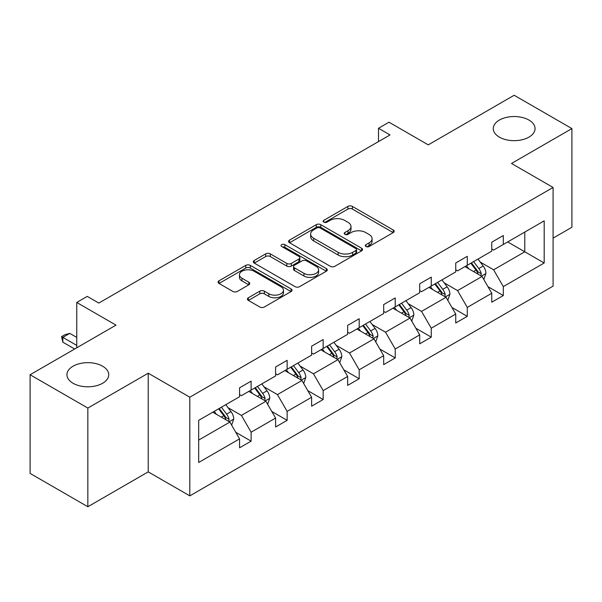 <?xml version="1.0" encoding="UTF-8"?>
<svg xmlns="http://www.w3.org/2000/svg" width="602" height="602" viewBox="0 0 602 602"><rect width="100%" height="100%" fill="white"/><g stroke="black" fill="none" stroke-linecap="round" stroke-linejoin="round"><path stroke-width="0.9" d="M102.618 366.204A20.904 12.07 0 0 0 79.84 363.585A20.904 12.07 0 0 0 66.935 374.737A20.904 12.07 0 0 0 73.053 383.271A20.904 12.07 0 0 0 95.838 385.882A20.904 12.07 0 0 0 108.736 374.737A20.904 12.07 0 0 0 102.618 366.204M528.947 120.061A20.904 12.07 0 0 0 506.162 117.45A20.904 12.07 0 0 0 493.264 128.595A20.904 12.07 0 0 0 499.382 137.128A20.904 12.07 0 0 0 522.16 139.747A20.904 12.07 0 0 0 535.065 128.595A20.904 12.07 0 0 0 528.947 120.061M365.963 246.504A2.242 1.294 0 0 0 369.131 246.504L393.219 232.598A3.206 1.851 0 0 0 394.159 231.288A3.206 1.851 0 0 0 393.219 229.979L352.418 206.426A3.206 1.851 0 0 0 347.881 206.426L323.793 220.324A2.242 1.294 0 0 0 323.139 221.243A2.242 1.294 0 0 0 323.793 222.161A2.242 1.294 0 0 0 326.969 222.161L330.084 220.362A10.257 5.922 0 0 1 344.592 220.362L347.994 222.326A10.257 5.922 0 0 1 351.004 226.51A10.257 5.922 0 0 1 347.994 230.701L344.878 232.5A2.242 1.294 0 0 0 344.224 233.418A2.242 1.294 0 0 0 344.878 234.328A2.242 1.294 0 0 0 348.054 234.328L351.169 232.53A10.257 5.922 0 0 1 365.677 232.53L369.079 234.494A10.257 5.922 0 0 1 372.081 238.685A10.257 5.922 0 0 1 369.079 242.869L365.963 244.668A2.242 1.294 0 0 0 365.301 245.586A2.242 1.294 0 0 0 365.963 246.504L365.963 244.668M553.08 238.136L571.9 227.263L571.9 128.595L514.161 95.259L428.248 144.864L388.99 122.198L378.485 128.264L378.485 141.598M87.839 506.741L148.227 471.87L148.227 373.202L87.839 408.066L87.839 506.741L30.1 473.405L30.1 374.737L116.013 325.133L76.747 302.467L76.747 347.798M87.839 408.066L30.1 374.737M248.363 297.772A3.206 1.851 0 0 0 247.43 299.081A3.206 1.851 0 0 0 248.363 300.39L259.816 307.005A3.206 1.851 0 0 0 264.346 307.005L291.097 291.556A3.206 1.851 0 0 0 292.038 290.247A3.206 1.851 0 0 0 291.097 288.937L250.289 265.384A3.206 1.851 0 0 0 245.759 265.384L219.008 280.825A3.206 1.851 0 0 0 218.067 282.135A3.206 1.851 0 0 0 219.008 283.444L232.839 291.428A3.206 1.851 0 0 0 237.369 291.428L248.822 284.821A3.206 1.851 0 0 0 249.755 283.512A3.206 1.851 0 0 0 248.822 282.203L241.959 278.244A8.579 4.951 0 0 1 239.453 274.738A8.579 4.951 0 0 1 244.743 270.17A8.579 4.951 0 0 1 254.089 271.239L280.953 286.748A8.579 4.951 0 0 1 283.467 290.247A8.579 4.951 0 0 1 278.169 294.822A8.579 4.951 0 0 1 268.823 293.753L264.346 291.165A3.206 1.851 0 0 0 259.816 291.165L248.363 297.772L248.363 300.39M76.747 302.467L87.26 296.402L98.803 303.069L390.028 134.931L378.485 128.264M148.227 373.202L189.803 397.2L553.08 187.463L553.08 286.131L189.803 495.867L189.803 397.2M571.9 128.595L511.504 163.466L553.08 187.463M330.317 266.302A3.206 1.851 0 0 0 334.847 266.302L361.599 250.853A3.206 1.851 0 0 0 362.539 249.544A3.206 1.851 0 0 0 361.599 248.235L320.791 224.681A3.206 1.851 0 0 0 316.261 224.681L289.509 240.123A3.206 1.851 0 0 0 288.569 241.432A3.206 1.851 0 0 0 289.509 242.741L330.317 266.302M282.586 246.986A2.242 1.294 0 0 1 284.866 247.309L284.866 244.638L326.344 268.59A3.206 1.851 0 0 1 327.285 269.899A3.206 1.851 0 0 1 326.344 271.209L299.6 286.65A3.206 1.851 0 0 1 295.063 286.65L254.262 263.089L254.262 260.478A3.206 1.851 0 0 0 253.322 261.787A3.206 1.851 0 0 0 254.262 263.089M254.262 260.478L265.708 253.863A3.206 1.851 0 0 1 270.238 253.863L286.793 263.42A3.206 1.851 0 0 0 291.323 263.42L298.916 259.033A3.206 1.851 0 0 0 299.856 257.724A3.206 1.851 0 0 0 298.916 256.414L281.691 246.474A2.242 1.294 0 0 1 281.029 245.556A2.242 1.294 0 0 1 282.421 244.359A2.242 1.294 0 0 1 284.866 244.638M198.69 420.331L239.566 396.733L239.566 387.801L251.117 381.134L251.117 390.066L275.596 375.934L275.596 367.002L287.146 360.335L287.146 369.267L311.625 355.135L311.625 346.203L323.169 339.536L323.169 348.468L347.647 334.336L347.647 325.404L359.198 318.736L359.198 327.669L383.677 313.537L383.677 304.597L395.228 297.93L395.228 306.869L419.707 292.73L419.707 283.798L431.25 277.131L431.25 286.063L455.737 271.931L455.737 262.999L467.28 256.332L467.28 265.264L491.759 251.132L491.759 242.2L503.31 235.532L503.31 244.465L544.185 220.866L544.185 262.999L503.31 286.597L503.31 295.537L491.759 302.204L491.759 293.264L467.28 307.404L467.28 316.336L455.737 323.003L455.737 314.071L431.25 328.203L431.25 337.135L419.707 343.802L419.707 334.87L395.228 349.002L395.228 357.934L383.677 364.601L383.677 355.669L359.198 369.801L359.198 378.733L347.647 385.4L347.647 376.468L323.169 390.6L323.169 399.532L311.625 406.199L311.625 397.267L287.146 411.399L287.146 420.339L275.596 427.006L275.596 418.066L251.117 432.206L251.117 441.138L239.566 447.805L239.566 438.873L198.69 462.471L198.69 420.331M248.807 391.398L265.896 401.271L241.417 415.403L228.045 407.682M241.417 415.403L251.117 432.206M265.896 401.271L275.596 418.066M239.566 394.603L241.417 395.664L251.117 390.066M284.836 370.599L301.926 380.472L277.447 394.603L264.075 386.883M277.447 394.603L287.146 411.399M301.926 380.472L311.625 397.267M275.596 373.804L277.447 374.865L287.146 369.267M320.858 349.8L337.948 359.665L313.469 373.804L300.105 366.084M313.469 373.804L323.169 390.6M337.948 359.665L347.647 376.468M311.625 352.998L313.469 354.066L323.169 348.468M356.888 329.001L373.977 338.866L349.499 352.998L336.134 345.285M349.499 352.998L359.198 369.801M373.977 338.866L383.677 355.669M347.647 332.199L349.499 333.267L359.198 327.669M392.918 308.201L410.007 318.067L385.528 332.199L372.156 324.486M385.528 332.199L395.228 349.002M410.007 318.067L419.707 334.87M383.677 311.4L385.528 312.468L395.228 306.869M428.948 287.402L446.037 297.268L421.55 311.4L408.186 303.686M421.55 311.4L431.25 328.203M446.037 297.268L455.737 314.071M419.707 290.6L421.55 291.669L431.25 286.063M464.97 266.596L482.059 276.468L457.58 290.6L444.216 282.88M457.58 290.6L467.28 307.404M482.059 276.468L491.759 293.264M455.737 269.801L457.58 270.862L467.28 265.264M507.697 241.929L524.786 251.802L493.61 269.801L480.245 262.081M493.61 269.801L503.31 286.597M544.185 262.999L524.786 251.802L524.786 232.063L544.185 220.866M148.227 471.87L189.803 495.867M491.759 249.002L493.61 250.063L503.31 244.465M198.69 440.07L229.866 422.07L212.777 412.204M229.866 422.07L239.566 438.873M487.951 286.665L503.31 295.537M451.921 307.464L467.28 316.336M415.899 328.271L431.25 337.135M379.87 349.07L395.228 357.934M343.84 369.869L359.198 378.733M307.81 390.668L323.169 399.532M271.788 411.467L287.146 420.339M235.758 432.266L251.117 441.138M366.859 246.82L369.079 245.541A10.257 5.922 0 0 0 372.081 241.349L372.081 238.685M351.004 226.51L351.004 229.181A10.257 5.922 0 0 1 347.994 233.365L345.774 234.652M393.181 232.62L352.418 209.09A3.206 1.851 0 0 0 347.881 209.09L324.696 222.477M361.554 250.883L320.791 227.345A3.206 1.851 0 0 0 316.261 227.345L289.554 242.764M355.932 250.462A2.242 1.294 0 0 0 356.587 249.544A2.242 1.294 0 0 0 355.932 248.634L320.113 227.955A2.242 1.294 0 0 0 316.938 227.955L313.65 229.851A10.257 5.922 0 0 0 310.647 234.035A10.257 5.922 0 0 0 313.65 238.226L338.136 252.358A10.257 5.922 0 0 0 352.644 252.358L355.932 250.462L355.932 253.126A2.242 1.294 0 0 0 356.587 252.215L356.587 249.544M310.647 234.035L310.647 236.706A10.257 5.922 0 0 0 313.65 240.89L313.65 238.226M355.932 253.126L352.644 255.03A10.257 5.922 0 0 1 338.136 255.03L313.65 240.89M254.3 263.119L265.708 256.535L265.708 253.863M299.856 257.724L299.856 260.395A3.206 1.851 0 0 1 298.916 261.704L291.323 266.084A3.206 1.851 0 0 1 286.793 266.084L270.238 256.535A3.206 1.851 0 0 0 265.708 256.535M284.866 247.309L326.307 271.231M303.965 273.331A8.579 4.951 0 0 0 313.303 274.407A8.579 4.951 0 0 0 318.601 269.831A8.579 4.951 0 0 0 316.088 266.332L306.621 260.869A3.206 1.851 0 0 0 302.091 260.869L294.498 265.249A3.206 1.851 0 0 0 293.558 266.558A3.206 1.851 0 0 0 294.498 267.867L303.965 273.331L303.965 276.002A8.579 4.951 0 0 0 313.303 277.07A8.579 4.951 0 0 0 318.601 272.503L318.601 269.831M293.558 266.558L293.558 269.229A3.206 1.851 0 0 0 294.498 270.539L294.498 267.867M303.965 276.002L294.498 270.539M283.467 290.247L283.467 292.918A8.579 4.951 0 0 1 278.169 297.493A8.579 4.951 0 0 1 268.823 296.417L264.346 293.836A3.206 1.851 0 0 0 259.816 293.836L248.408 300.421M239.453 274.738L239.453 277.409A8.579 4.951 0 0 0 241.959 280.908L241.959 278.244M248.776 284.844L241.959 280.908M291.052 291.586L250.289 268.048A3.206 1.851 0 0 0 245.759 268.048L219.053 283.467M483.82 279.509L485.942 273.376A8.654 4.997 -120 0 0 483.18 266.001L477.996 259.078M468.695 268.748L466.445 265.745M480.787 275.731L481.269 273.744A8.654 4.997 -120 0 0 478.793 268.537L473.608 261.614M471.441 262.863L477.145 270.486A4.41 2.543 60 0 1 477.943 271.826L481.269 273.744M470.832 263.217L476.016 270.132A8.654 4.997 60 0 1 478.176 274.226M447.79 300.308L449.912 294.175A8.654 4.997 -120 0 0 447.151 286.8L441.966 279.885M432.665 289.547L430.422 286.544M444.758 296.53L445.239 294.544A8.654 4.997 -120 0 0 442.763 289.336L437.579 282.413M435.412 283.67L441.115 291.285A4.41 2.543 60 0 1 441.921 292.625L445.239 294.544M434.81 284.016L439.994 290.939A8.654 4.997 60 0 1 442.146 295.025M411.76 321.107L413.883 314.974A8.654 4.997 -120 0 0 411.121 307.607L405.936 300.684M396.643 310.346L394.393 307.351M408.728 317.329L409.209 315.343A8.654 4.997 -120 0 0 406.734 310.135L401.549 303.212M399.382 304.469L405.086 312.084A4.41 2.543 60 0 1 405.891 313.424L409.209 315.343M398.78 304.815L403.965 311.738A8.654 4.997 60 0 1 406.124 315.824M375.731 341.906L377.86 335.773A8.654 4.997 -120 0 0 375.099 328.406L369.914 321.483M360.613 331.153L358.363 328.15M372.698 338.128L373.187 336.142A8.654 4.997 -120 0 0 370.712 330.934L365.519 324.019M363.352 325.268L369.064 332.883A4.41 2.543 60 0 1 369.861 334.223L373.187 336.142M362.75 325.614L367.935 332.537A8.654 4.997 60 0 1 370.095 336.623M339.709 362.705L341.831 356.572A8.654 4.997 -120 0 0 339.069 349.205L333.884 342.282M324.583 351.952L322.333 348.949M336.676 358.927L337.158 356.941A8.654 4.997 -120 0 0 334.682 351.734L329.497 344.818M327.33 346.067L333.034 353.683A4.41 2.543 60 0 1 333.832 355.022L337.158 356.941M326.72 346.413L331.913 353.336A8.654 4.997 60 0 1 334.065 357.422M303.679 383.512L305.801 377.371A8.654 4.997 -120 0 0 303.039 370.004L297.855 363.081M288.554 372.751L286.311 369.748M300.646 379.734L301.128 377.74A8.654 4.997 -120 0 0 298.652 372.54L293.467 365.617M291.3 366.866L297.004 374.489A4.41 2.543 60 0 1 297.809 375.821L301.128 377.74M290.698 367.212L295.883 374.135A8.654 4.997 60 0 1 298.035 378.222M267.649 404.311L269.771 398.178A8.654 4.997 -120 0 0 267.01 390.803L261.825 383.88M252.531 393.55L250.281 390.547M264.617 400.533L265.106 398.547A8.654 4.997 -120 0 0 262.623 393.339L257.438 386.416M255.271 387.665L260.975 395.288A4.41 2.543 60 0 1 261.78 396.628L265.106 398.547M254.669 388.019L259.853 394.935A8.654 4.997 60 0 1 262.013 399.028M231.627 425.11L233.749 418.977A8.654 4.997 -120 0 0 230.987 411.602L225.803 404.687M216.502 414.349L214.252 411.347M228.594 421.332L229.076 419.346A8.654 4.997 -120 0 0 226.6 414.138L221.416 407.215M219.241 408.472L224.952 416.087A4.41 2.543 60 0 1 225.75 417.427L229.076 419.346M218.639 408.818L223.824 415.741A8.654 4.997 60 0 1 225.983 419.827M76.747 337.398L69.779 333.373L62.849 337.376L76.747 345.397M62.849 342.177L61.577 336.638L62.849 337.376L62.849 342.177L74.671 349.002M61.577 336.638L65.039 334.644L69.779 333.373M369.079 245.541L369.079 242.869M344.878 234.328L344.878 232.5M347.994 233.365L347.994 230.701M323.793 222.161L323.793 220.324M347.881 209.09L347.881 206.426M352.418 209.09L352.418 206.426M393.219 232.598L393.219 229.979M289.509 242.741L289.509 240.123M316.261 227.345L316.261 224.681M320.791 227.345L320.791 224.681M361.599 250.853L361.599 248.235M338.136 255.03L338.136 252.358M352.644 255.03L352.644 252.358M270.238 256.535L270.238 253.863M286.793 266.084L286.793 263.42M291.323 266.084L291.323 263.42M298.916 261.704L298.916 259.033M326.344 271.209L326.344 268.59M259.816 293.836L259.816 291.165M264.346 293.836L264.346 291.165M268.823 296.417L268.823 293.753M248.822 284.821L248.822 282.203M219.008 283.444L219.008 280.825M245.759 268.048L245.759 265.384M250.289 268.048L250.289 265.384M291.097 291.556L291.097 288.937M481.442 276.107L485.882 273.541M478.793 268.537L483.18 266.001M473.556 271.555L476.016 270.132M445.412 296.906L449.86 294.34M442.763 289.336L447.151 286.8M437.534 292.354L439.994 290.939M409.383 317.705L413.83 315.139M406.734 310.135L411.121 307.607M401.504 313.16L403.965 311.738M373.353 338.505L377.8 335.939M370.712 330.934L375.099 328.406M365.474 333.959L367.935 332.537M337.331 359.311L341.77 356.738M334.682 351.734L339.069 349.205M329.445 354.759L331.913 353.336M301.301 380.11L305.748 377.544M298.652 372.54L303.039 370.004M293.422 375.558L295.883 374.135M265.271 400.909L269.719 398.343M262.623 393.339L267.01 390.803M257.393 396.357L259.853 394.935M229.242 421.709L233.689 419.142M226.6 414.138L230.987 411.602M221.363 417.156L223.824 415.741"/></g></svg>
